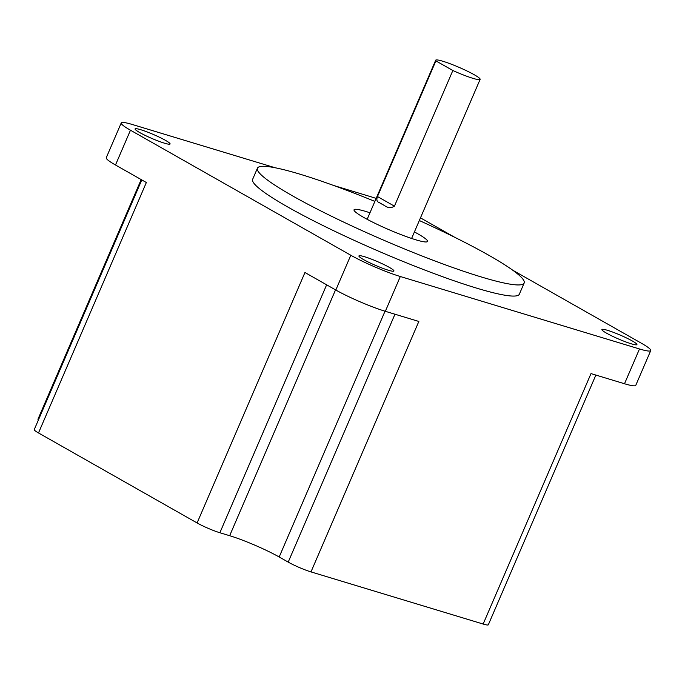 <?xml version="1.0" encoding="UTF-8"?>
<svg xmlns="http://www.w3.org/2000/svg" width="685" height="685" viewBox="0 0 685 685"><rect width="100%" height="100%" fill="white"/><g stroke="black" fill="none" stroke-linecap="round" stroke-linejoin="round"><path stroke-width="1.03" d="M394.962 314.218L288.205 562.111A17.527 1.952 23.3 0 0 310.981 571.898L483.148 624.044A17.527 1.952 23.3 0 0 488.328 624.78L595.864 375.072M288.205 562.111L279.18 556.991A38.112 4.247 23.3 0 0 229.663 535.713L219.876 532.742L326.642 284.823M141.786 179.915L34.25 429.615A17.527 1.952 23.3 0 0 38.497 432.954L197.092 522.955A17.527 1.952 23.3 0 0 219.876 532.742M141.178 179.573L37.983 419.186A17.527 1.952 23.3 0 0 38.411 419.956M414.416 231.932A40.013 4.461 -156.7 0 1 417.85 233.825A40.013 4.461 -156.7 0 1 427.543 241.454A40.013 4.461 -156.7 0 1 403.345 235.512A40.013 4.461 -156.7 0 1 363.726 217.428A40.013 4.461 -156.7 0 1 354.034 209.798A40.013 4.461 -156.7 0 1 369.968 212.787M374.875 201.399A145.203 16.183 23.3 0 0 257.432 168.193A145.203 16.183 23.3 0 0 292.589 195.884A145.203 16.183 23.3 0 0 436.345 261.499A145.203 16.183 23.3 0 0 524.145 283.059A145.203 16.183 23.3 0 0 488.987 255.368A145.203 16.183 23.3 0 0 419.331 220.536M257.432 168.193L252.637 179.324A145.203 16.183 23.3 0 0 287.803 207.016A145.203 16.183 23.3 0 0 431.55 272.63A145.203 16.183 23.3 0 0 519.35 294.19L524.145 283.059M275.173 167.765L132.496 124.55A38.112 4.247 23.3 0 0 121.236 122.949A38.112 4.247 23.3 0 0 130.467 130.21L350.797 255.24A38.112 4.247 23.3 0 0 400.314 276.517L639.49 348.965A38.112 4.247 23.3 0 0 650.75 350.566A38.112 4.247 23.3 0 0 641.52 343.296L512.808 270.258M454.78 237.327L421.189 218.267A38.112 4.247 23.3 0 0 420.479 217.864M376.151 198.427A38.112 4.247 23.3 0 0 371.672 196.989L333.706 185.489M606.525 333.158A19.052 2.123 -156.7 0 1 601.909 329.528A19.052 2.123 -156.7 0 1 620.25 335.111A19.052 2.123 -156.7 0 1 636.913 344.606A19.052 2.123 -156.7 0 1 625.388 341.772A19.052 2.123 -156.7 0 1 606.525 333.158M363.538 259.564A19.052 2.123 -156.7 0 1 358.923 255.933A19.052 2.123 -156.7 0 1 377.264 261.516A19.052 2.123 -156.7 0 1 393.926 271.003A19.052 2.123 -156.7 0 1 382.401 268.177A19.052 2.123 -156.7 0 1 363.538 259.564M139.689 132.539A19.052 2.123 -156.7 0 1 135.073 128.908A19.052 2.123 -156.7 0 1 153.414 134.491A19.052 2.123 -156.7 0 1 170.077 143.978A19.052 2.123 -156.7 0 1 158.56 141.153A19.052 2.123 -156.7 0 1 139.689 132.539M650.75 350.566L635.766 385.347A38.112 4.247 -156.7 0 1 624.506 383.746L591.001 373.599L483.148 624.044M130.467 130.21L115.491 164.999A38.112 4.247 -156.7 0 1 106.261 157.73L121.236 122.949M115.491 164.999L146.35 182.51L38.497 432.954M400.314 276.517L385.338 311.307A38.112 4.247 -156.7 0 1 335.821 290.029L304.953 272.51L197.092 522.955M385.338 311.307L418.843 321.453L310.981 571.898M452.853 70.504A24.198 2.697 23.3 0 0 472.975 78.347A24.198 2.697 23.3 0 0 480.125 79.366A24.198 2.697 23.3 0 0 458.967 67.318A24.198 2.697 23.3 0 0 435.677 60.22A24.198 2.697 23.3 0 0 435.891 60.879L377.469 196.535L394.432 206.168L452.853 70.504L435.891 60.879M394.432 206.168C391.101 208.249 387.804 208.043 384.533 205.56A24.198 2.697 23.3 0 1 379.207 202.537C376.887 201.852 376.305 199.849 377.469 196.535M639.49 348.965L624.506 383.746M350.797 255.24L335.821 290.029M279.18 556.991L385.03 311.213M229.663 535.713L335.539 289.866M379.207 202.537L384.533 205.56M411.608 238.457L480.125 79.366M367.16 219.311L435.677 60.22"/></g></svg>

